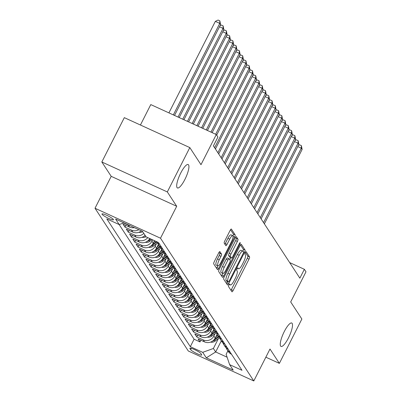<?xml version="1.0" encoding="UTF-8"?>
<svg xmlns="http://www.w3.org/2000/svg" width="401" height="401" viewBox="0 0 401 401"><rect width="100%" height="100%" fill="white"/><g stroke="black" fill="none" stroke-linecap="round" stroke-linejoin="round"><path stroke-width="0.6" d="M228.901 284.981A1.383 0.351 114.6 0 0 228.51 286.545L231.908 291.748A1.975 0.501 114.6 0 0 231.973 291.803A1.975 0.501 114.6 0 0 233.111 290.499L249.011 259.161A1.975 0.501 114.6 0 0 249.572 256.931L246.169 251.728A1.383 0.351 114.6 0 0 246.129 251.688A1.383 0.351 114.6 0 0 245.327 252.605A1.383 0.351 114.6 0 0 244.936 254.164L245.372 254.841A6.321 1.604 114.6 0 1 243.572 261.978L242.249 264.59A6.321 1.604 114.6 0 1 238.595 268.77A6.321 1.604 114.6 0 1 238.4 268.59L237.958 267.918A1.383 0.351 114.6 0 0 237.913 267.878A1.383 0.351 114.6 0 0 237.116 268.79A1.383 0.351 114.6 0 0 236.72 270.354L237.161 271.026A6.321 1.604 114.6 0 1 235.362 278.164L234.034 280.775A6.321 1.604 114.6 0 1 230.38 284.956A6.321 1.604 114.6 0 1 230.184 284.78L229.743 284.103A1.383 0.351 114.6 0 0 229.703 284.068A1.383 0.351 114.6 0 0 228.901 284.981M184.896 179.447A12.877 3.268 114.6 0 0 188.164 164.54A12.877 3.268 114.6 0 0 180.721 173.057A12.877 3.268 114.6 0 0 177.453 187.964A12.877 3.268 114.6 0 0 184.896 179.447M288.469 337.913A12.877 3.268 114.6 0 0 291.738 323.011A12.877 3.268 114.6 0 0 284.294 331.527A12.877 3.268 114.6 0 0 281.026 346.434A12.877 3.268 114.6 0 0 288.469 337.913M102.044 214.269A6.441 0.987 -153.1 0 0 108.009 218.109A6.441 0.987 -153.1 0 0 113.453 219.773A6.441 0.987 -153.1 0 0 113.373 219.452A6.441 0.987 -153.1 0 0 107.408 215.613A6.441 0.987 -153.1 0 0 101.969 213.949A6.441 0.987 -153.1 0 0 102.044 214.269M219.933 251.622A1.975 0.501 114.6 0 0 219.873 251.567A1.975 0.501 114.6 0 0 218.73 252.876L214.269 261.668A1.975 0.501 114.6 0 0 213.708 263.898L217.487 269.678A1.975 0.501 114.6 0 0 217.548 269.733A1.975 0.501 114.6 0 0 218.69 268.424L234.585 237.091A1.975 0.501 114.6 0 0 235.146 234.861L231.372 229.081A1.975 0.501 114.6 0 0 231.307 229.026A1.975 0.501 114.6 0 0 230.164 230.334L224.781 240.951A1.975 0.501 114.6 0 0 224.214 243.181L225.833 245.658A1.975 0.501 114.6 0 0 225.893 245.713A1.975 0.501 114.6 0 0 227.036 244.404L229.708 239.141A5.283 1.338 114.6 0 1 232.76 235.643A5.283 1.338 114.6 0 1 231.422 241.758L220.956 262.389A5.283 1.338 114.6 0 1 217.903 265.883A5.283 1.338 114.6 0 1 219.242 259.768L220.986 256.329A1.975 0.501 114.6 0 0 221.552 254.099L219.788 251.557M265.853 357.196L279.372 363.376L301.868 319.041L290.695 301.948L305.988 271.798L304.359 269.302L299.858 278.169L213.417 145.904L217.913 137.037L216.284 134.541L150.786 104.591L140.43 125.012M167.322 191.934L101.829 161.984L111.207 176.335L176.701 206.279L167.322 191.934L189.818 147.593L200.991 164.691L216.284 134.541M176.701 206.279L160.505 238.204L253.798 380.95L188.305 351L95.012 208.254L160.505 238.204M279.372 363.376L269.993 349.025L253.798 380.95M224.229 276.901A1.975 0.501 114.6 0 0 223.663 279.131L227.442 284.916A1.975 0.501 114.6 0 0 227.502 284.971A1.975 0.501 114.6 0 0 228.645 283.662L244.545 252.329A1.975 0.501 114.6 0 0 245.106 250.099L241.327 244.319A1.975 0.501 114.6 0 0 241.267 244.264A1.975 0.501 114.6 0 0 240.124 245.567L224.229 276.901M222.465 277.297L218.685 271.517A1.975 0.501 114.6 0 1 219.247 269.287L235.146 237.948A1.975 0.501 114.6 0 1 236.289 236.645A1.975 0.501 114.6 0 1 236.349 236.7L237.963 239.171A1.975 0.501 114.6 0 1 237.402 241.402L230.956 254.114A1.975 0.501 114.6 0 0 230.395 256.344L231.467 257.983A1.975 0.501 114.6 0 0 231.527 258.038A1.975 0.501 114.6 0 0 232.67 256.735L239.382 243.502A1.383 0.351 114.6 0 1 240.179 242.59A1.383 0.351 114.6 0 1 239.828 244.189L223.668 276.043A1.975 0.501 114.6 0 1 222.525 277.352A1.975 0.501 114.6 0 1 222.465 277.297M101.829 161.984L124.32 117.648L189.818 147.593M130.064 225.683A8.05 7.689 146.8 0 1 128.195 225.101L129.503 227.096L123.042 224.144L124.997 227.136L125.864 225.432M138.836 229.693A8.05 7.689 146.8 0 1 131.458 230.094L132.761 232.089L126.3 229.136L128.26 232.129L129.122 230.425M143.824 233.377A8.05 7.689 146.8 0 1 134.721 235.086L136.024 237.081L129.563 234.124L131.523 237.121L132.385 235.417M147.758 237.623A8.05 7.689 146.8 0 1 137.984 240.074L139.287 242.074L132.826 239.116L134.781 242.114L135.648 240.41M152.616 239.843L151.924 241.212A8.05 7.689 146.8 0 1 141.242 245.066L142.55 247.061L136.089 244.109L138.044 247.101L138.911 245.397M156.41 243.788L155.187 246.199A8.05 7.689 146.8 0 1 144.505 250.059L145.814 252.054L139.353 249.101L141.307 252.094L142.17 250.389M159.673 248.78L158.45 251.191A8.05 7.689 146.8 0 1 147.768 255.046L149.072 257.046L142.611 254.089L144.571 257.086L145.433 255.382M162.936 253.773L161.708 256.184A8.05 7.689 146.8 0 1 151.032 260.038L152.335 262.038L145.874 259.081L147.834 262.079L148.696 260.374M166.194 258.76L164.971 261.176A8.05 7.689 146.8 0 1 154.295 265.031L155.598 267.026L149.137 264.074L151.092 267.066L151.959 265.362M169.458 263.753L168.235 266.164A8.05 7.689 146.8 0 1 157.553 270.023L158.861 272.018L152.4 269.066L154.355 272.058L155.222 270.354M172.721 268.745L171.498 271.156A8.05 7.689 146.8 0 1 160.816 275.011L162.119 277.011L155.658 274.053L157.618 277.051L158.48 275.347M175.984 273.738L174.756 276.149A8.05 7.689 146.8 0 1 164.079 280.003L165.382 281.998L158.921 279.046L160.881 282.043L161.743 280.339M179.242 278.725L178.019 281.141A8.05 7.689 146.8 0 1 167.342 284.996L168.646 286.991L162.184 284.038L164.139 287.031L165.006 285.327M182.505 283.718L181.282 286.129A8.05 7.689 146.8 0 1 170.6 289.988L171.909 291.983L165.448 289.031L167.402 292.023L168.27 290.319M185.768 288.71L184.545 291.121A8.05 7.689 146.8 0 1 173.864 294.976L175.172 296.976L168.711 294.018L170.666 297.016L171.528 295.311M189.031 293.702L187.808 296.113A8.05 7.689 146.8 0 1 177.127 299.968L178.43 301.963L171.969 299.011L173.929 302.003L174.791 300.299M192.295 298.69L191.066 301.106A8.05 7.689 146.8 0 1 180.39 304.96L181.693 306.955L175.232 304.003L177.192 306.996L178.054 305.291M195.553 303.682L194.33 306.093A8.05 7.689 146.8 0 1 183.653 309.953L184.956 311.948L178.495 308.996L180.45 311.988L181.317 310.284M198.816 308.675L197.593 311.086A8.05 7.689 146.8 0 1 186.911 314.94L188.219 316.94L181.758 313.983L183.713 316.98L184.58 315.276M202.079 313.662L200.856 316.078A8.05 7.689 146.8 0 1 190.174 319.933L191.477 321.928L185.016 318.975L186.976 321.968L187.838 320.264M205.342 318.655L204.114 321.071A8.05 7.689 146.8 0 1 193.437 324.925L194.741 326.92L188.28 323.968L190.239 326.96L191.102 325.256M208.6 323.647L207.377 326.058A8.05 7.689 146.8 0 1 196.701 329.918L198.004 331.913L191.543 328.955L193.498 331.953L194.365 330.249M211.863 328.64L210.64 331.051A8.05 7.689 146.8 0 1 199.959 334.905L201.267 336.905L194.806 333.948L196.761 336.945L203.222 339.898A8.05 7.689 -33.2 0 0 213.903 336.043L215.126 333.627M197.628 335.241L196.761 336.945M142.55 247.061A8.05 7.689 -33.2 0 0 153.227 243.206L154.5 240.705M145.814 252.054A8.05 7.689 -33.2 0 0 156.49 248.199L158.365 244.505M149.072 257.046A8.05 7.689 -33.2 0 0 159.753 253.186L161.628 249.492M152.335 262.038A8.05 7.689 -33.2 0 0 163.017 258.179L164.891 254.485M155.598 267.026A8.05 7.689 -33.2 0 0 166.275 263.171L168.149 259.477M158.861 272.018A8.05 7.689 -33.2 0 0 169.538 268.164L171.412 264.47M162.119 277.011A8.05 7.689 -33.2 0 0 172.801 273.151L174.676 269.457M165.382 281.998A8.05 7.689 -33.2 0 0 176.064 278.144L177.939 274.449M168.646 286.991A8.05 7.689 -33.2 0 0 179.327 283.136L181.202 279.442M171.909 291.983A8.05 7.689 -33.2 0 0 182.585 288.129L184.46 284.434M175.172 296.976A8.05 7.689 -33.2 0 0 185.848 293.116L187.723 289.422M178.43 301.963A8.05 7.689 -33.2 0 0 189.112 298.108L190.986 294.414M181.693 306.955A8.05 7.689 -33.2 0 0 192.375 303.101L194.249 299.407M184.956 311.948A8.05 7.689 -33.2 0 0 195.633 308.093L197.508 304.394M188.219 316.94A8.05 7.689 -33.2 0 0 198.896 313.081L200.771 309.387M191.477 321.928A8.05 7.689 -33.2 0 0 202.159 318.073L204.034 314.379M194.741 326.92A8.05 7.689 -33.2 0 0 205.422 323.066L207.297 319.371M198.004 331.913A8.05 7.689 -33.2 0 0 208.685 328.058L210.56 324.359M201.267 336.905A8.05 7.689 -33.2 0 0 211.944 333.046L213.818 329.351M201.633 354.679L200.911 353.582A6.241 0.952 -153.1 0 0 195.132 349.862A6.241 0.952 -153.1 0 0 189.863 348.248A6.241 0.952 -153.1 0 0 189.939 348.564L190.655 349.662A6.241 0.952 -153.1 0 0 196.435 353.381A6.241 0.952 -153.1 0 0 201.708 354.995A6.241 0.952 -153.1 0 0 201.633 354.679M123.904 222.866L119.197 224.565L106.806 218.901L190.315 346.67L202.705 352.339L213.387 348.479L218.39 338.619M119.197 224.565L115.608 219.076L142.515 231.377L146.104 236.866L158.495 242.535L242.004 370.308L229.613 364.639L233.202 370.133L206.294 357.827L202.705 352.339M119.137 224.535L194.094 339.221L200.024 341.933L198.069 338.94L204.525 341.893A8.05 7.689 -33.2 0 0 215.207 338.038L217.081 334.344M226.199 347.893A8.05 7.689 -33.2 0 0 226.991 349.512A8.05 7.689 -33.2 0 0 230.129 352.203L230.189 352.228M226.991 349.512L228.294 351.507A8.05 7.689 -33.2 0 0 231.432 354.198L231.492 354.223M156.47 241.608L156.53 241.703A8.05 7.689 -33.2 0 0 159.668 244.394L159.728 244.42M161.688 247.412L161.628 247.387A8.05 7.689 146.8 0 1 158.49 244.695A8.05 7.689 146.8 0 1 157.693 243.076M158.49 244.695L159.793 246.695A8.05 7.689 -33.2 0 0 162.931 249.382L162.991 249.412M164.946 252.404L164.891 252.379A8.05 7.689 146.8 0 1 161.748 249.688A8.05 7.689 146.8 0 1 160.956 248.069M161.748 249.688L163.057 251.683A8.05 7.689 -33.2 0 0 166.194 254.374L166.255 254.399M168.209 257.397L168.149 257.372A8.05 7.689 146.8 0 1 165.011 254.68A8.05 7.689 146.8 0 1 164.22 253.061M165.011 254.68L166.315 256.675A8.05 7.689 -33.2 0 0 169.458 259.367L169.513 259.392M171.473 262.389L171.412 262.359A8.05 7.689 146.8 0 1 168.275 259.673A8.05 7.689 146.8 0 1 167.483 258.054M168.275 259.673L169.578 261.668A8.05 7.689 -33.2 0 0 172.716 264.359L172.776 264.384M174.736 267.377L174.676 267.352A8.05 7.689 146.8 0 1 171.538 264.66A8.05 7.689 146.8 0 1 170.741 263.041M171.538 264.66L172.841 266.66A8.05 7.689 -33.2 0 0 175.979 269.347L176.039 269.377M177.994 272.369L177.939 272.344A8.05 7.689 146.8 0 1 174.796 269.652A8.05 7.689 146.8 0 1 174.004 268.033M174.796 269.652L176.104 271.647A8.05 7.689 -33.2 0 0 179.242 274.339L179.302 274.364M181.257 277.362L181.197 277.332A8.05 7.689 146.8 0 1 178.059 274.645A8.05 7.689 146.8 0 1 177.267 273.026M178.059 274.645L179.367 276.64A8.05 7.689 -33.2 0 0 182.505 279.332L182.56 279.357M184.52 282.354L184.46 282.324A8.05 7.689 146.8 0 1 181.322 279.637A8.05 7.689 146.8 0 1 180.53 278.018M181.322 279.637L182.625 281.632A8.05 7.689 -33.2 0 0 185.768 284.319L185.823 284.349M187.783 287.342L187.723 287.317A8.05 7.689 146.8 0 1 184.585 284.625A8.05 7.689 146.8 0 1 183.788 283.006M184.585 284.625L185.889 286.625A8.05 7.689 -33.2 0 0 189.026 289.311L189.087 289.342M191.041 292.334L190.986 292.309A8.05 7.689 146.8 0 1 187.848 289.617A8.05 7.689 146.8 0 1 187.051 287.998M187.848 289.617L189.152 291.612A8.05 7.689 -33.2 0 0 192.29 294.304L192.35 294.329M194.305 297.326L194.249 297.296A8.05 7.689 146.8 0 1 191.107 294.61A8.05 7.689 146.8 0 1 190.315 292.991M191.107 294.61L192.415 296.605A8.05 7.689 -33.2 0 0 195.553 299.296L195.613 299.321M197.568 302.319L197.508 302.289A8.05 7.689 146.8 0 1 194.37 299.597A8.05 7.689 146.8 0 1 193.578 297.983M194.37 299.597L195.673 301.597A8.05 7.689 -33.2 0 0 198.816 304.284L198.871 304.314M200.831 307.306L200.771 307.281A8.05 7.689 146.8 0 1 197.633 304.59A8.05 7.689 146.8 0 1 196.841 302.971M197.633 304.59L198.936 306.585A8.05 7.689 -33.2 0 0 202.074 309.276L202.134 309.306M204.094 312.299L204.034 312.274A8.05 7.689 146.8 0 1 200.896 309.582A8.05 7.689 146.8 0 1 200.099 307.963M200.896 309.582L202.199 311.577A8.05 7.689 -33.2 0 0 205.337 314.269L205.397 314.294M207.352 317.291L207.297 317.261A8.05 7.689 146.8 0 1 204.154 314.574A8.05 7.689 146.8 0 1 203.362 312.955M204.154 314.574L205.462 316.569A8.05 7.689 -33.2 0 0 208.6 319.261L208.66 319.286M210.615 322.279L210.555 322.254A8.05 7.689 146.8 0 1 207.417 319.562A8.05 7.689 146.8 0 1 206.625 317.948M207.417 319.562L208.726 321.562A8.05 7.689 -33.2 0 0 211.863 324.249L211.918 324.279M213.878 327.271L213.818 327.246A8.05 7.689 146.8 0 1 210.68 324.554A8.05 7.689 146.8 0 1 209.888 322.935M210.68 324.554L211.984 326.549A8.05 7.689 -33.2 0 0 215.126 329.241L215.182 329.271M217.141 332.264L217.081 332.239A8.05 7.689 146.8 0 1 213.944 329.547A8.05 7.689 146.8 0 1 213.147 327.928M213.944 329.547L215.247 331.542A8.05 7.689 -33.2 0 0 218.385 334.233L218.445 334.259M220.4 337.256L220.344 337.226A8.05 7.689 146.8 0 1 217.207 334.539A8.05 7.689 146.8 0 1 216.41 332.92M217.207 334.539L218.51 336.534A8.05 7.689 -33.2 0 0 221.648 339.226L221.708 339.251M223.663 342.243L223.608 342.218A8.05 7.689 146.8 0 1 220.465 339.527A8.05 7.689 146.8 0 1 219.673 337.913M220.465 339.527L221.773 341.527A8.05 7.689 -33.2 0 0 224.911 344.213L224.971 344.243M226.926 347.236L226.866 347.211A8.05 7.689 146.8 0 1 223.728 344.519A8.05 7.689 146.8 0 1 222.936 342.9M223.728 344.519L225.031 346.514A8.05 7.689 -33.2 0 0 228.174 349.206L228.229 349.231M199.959 334.905L193.498 331.953M196.701 329.918L190.239 326.96M193.437 324.925L186.976 321.968M190.174 319.933L183.713 316.98M186.911 314.94L180.45 311.988M183.653 309.953L177.192 306.996M180.39 304.96L173.929 302.003M177.127 299.968L170.666 297.016M173.864 294.976L167.402 292.023M170.6 289.988L164.139 287.031M167.342 284.996L160.881 282.043M164.079 280.003L157.618 277.051M160.816 275.011L154.355 272.058M157.553 270.023L151.092 267.066M154.295 265.031L147.834 262.079M151.032 260.038L144.571 257.086M147.768 255.046L141.307 252.094M144.505 250.059L138.044 247.101M141.242 245.066L134.781 242.114M137.984 240.074L131.523 237.121M134.721 235.086L128.26 232.129M131.458 230.094L124.997 227.136M128.195 225.101L123.568 222.986M213.387 348.479L215.668 351.973L227.106 357.206M221.322 340.835L215.668 351.973L206.294 357.827M227.878 350.865L226.129 354.309L229.613 364.639M111.207 176.335L95.012 208.254M304.359 269.302L289.677 262.59M200.886 340.228L200.024 341.933M194.094 339.221L190.315 346.67M139.287 242.074A8.05 7.689 -33.2 0 0 149.789 238.55M136.024 237.081A8.05 7.689 -33.2 0 0 145.132 235.377M132.761 232.089A8.05 7.689 -33.2 0 0 141.358 230.846M129.503 227.096A8.05 7.689 -33.2 0 0 134.355 227.648M230.976 290.324A1.975 0.501 114.6 0 0 231.342 289.687L247.242 258.354A1.975 0.501 114.6 0 0 247.803 256.124L245.407 252.455M242.941 251.161A1.975 0.501 114.6 0 0 243.337 249.292L240.49 244.936M226.51 283.487A1.975 0.501 114.6 0 0 226.876 282.855L227.517 281.587M228.329 281.938A1.383 0.351 114.6 0 0 228.369 281.978A1.383 0.351 114.6 0 0 229.171 281.061L243.121 253.557A1.383 0.351 114.6 0 0 243.517 251.998L243.051 251.287A6.321 1.604 114.6 0 0 242.856 251.111A6.321 1.604 114.6 0 0 239.202 255.292L229.663 274.089A6.321 1.604 114.6 0 0 227.863 281.226L228.329 281.938L226.555 281.131A1.383 0.351 114.6 0 0 226.6 281.166A1.383 0.351 114.6 0 0 226.66 281.176M242.856 251.111L241.086 250.299A6.321 1.604 114.6 0 0 237.432 254.48L239.202 255.292M226.555 281.131L226.094 280.419A6.321 1.604 114.6 0 1 227.893 273.281L237.432 254.48M235.512 237.317L236.194 238.364L237.963 239.171M229.838 257.242A1.975 0.501 114.6 0 1 229.758 257.231A1.975 0.501 114.6 0 1 229.693 257.176L228.62 255.532A1.975 0.501 114.6 0 1 229.187 253.302L235.633 240.595A1.975 0.501 114.6 0 0 236.194 238.364M230.791 257.703L229.768 259.718M222.841 273.377L221.898 275.236L223.668 276.043M224.264 267.297A5.283 1.338 114.6 0 0 222.926 273.412A5.283 1.338 114.6 0 0 225.979 269.918L229.668 262.65A1.975 0.501 114.6 0 0 230.229 260.419L229.156 258.78A1.975 0.501 114.6 0 0 229.096 258.725A1.975 0.501 114.6 0 0 227.953 260.028L224.264 267.297L222.495 266.49A5.283 1.338 114.6 0 0 221.157 272.605L222.926 273.412M229.011 258.715L227.387 257.968A1.975 0.501 114.6 0 0 227.327 257.913A1.975 0.501 114.6 0 0 226.184 259.221L227.953 260.028M222.495 266.49L226.184 259.221M221.532 275.868A1.975 0.501 114.6 0 0 221.898 275.236M217.903 265.883L216.134 265.071A5.283 1.338 114.6 0 1 217.472 258.956L219.217 255.517A1.975 0.501 114.6 0 0 219.778 253.287L219.096 252.239M232.76 235.643L230.991 234.836A5.283 1.338 114.6 0 0 227.938 238.329L229.708 239.141M224.901 244.229A1.975 0.501 114.6 0 0 225.267 243.597L227.938 238.329M232.991 235.918A1.975 0.501 114.6 0 0 233.377 234.054L230.53 229.698M216.555 268.249A1.975 0.501 114.6 0 0 216.916 267.617L217.818 265.843M210.585 342.108A5.333 5.093 -33.2 0 0 215.131 341.106L219.512 337.762M215.813 336.845L217.748 335.366M212.48 341.136A5.333 5.093 -33.2 0 0 214.51 340.158L218.771 336.905M218.37 336.319L214.35 339.386M264.364 223.858L302.128 149.423L301.311 148.175L263.547 222.61M298.354 145.443L299.627 144.826L301.397 145.638L302.128 149.423M301.397 145.638L301.311 148.175L297.783 146.565M207.322 337.116A5.333 5.093 -33.2 0 0 211.868 336.118L216.254 332.77M212.55 331.858L214.485 330.379M209.217 336.148A5.333 5.093 -33.2 0 0 211.247 335.171L215.507 331.918M215.106 331.326L211.086 334.394M261.101 218.866L298.865 144.435L298.048 143.187L260.289 217.623M295.091 140.455L296.369 139.839L298.138 140.646L298.865 144.435M298.138 140.646L298.048 143.187L294.524 141.573M204.059 332.123A5.333 5.093 -33.2 0 0 208.605 331.126L212.991 327.777M209.287 326.865L211.222 325.386M205.954 331.156A5.333 5.093 -33.2 0 0 207.989 330.178L212.244 326.925M211.843 326.334L207.823 329.401M257.843 213.878L295.602 139.443L294.79 138.195L257.026 212.63M291.828 135.463L293.106 134.846L294.875 135.653L295.602 139.443M294.875 135.653L294.79 138.195L291.261 136.581M200.796 327.136A5.333 5.093 -33.2 0 0 205.342 326.133L209.728 322.785M206.024 321.873L207.964 320.394M202.695 326.163A5.333 5.093 -33.2 0 0 204.726 325.186L208.986 321.933M208.58 321.341L204.565 324.414M254.58 208.886L292.344 134.45L291.527 133.202L253.763 207.638M288.565 130.47L289.843 129.854L291.612 130.666L292.344 134.45M291.612 130.666L291.527 133.202L287.998 131.588M197.533 322.143A5.333 5.093 -33.2 0 0 202.084 321.146L206.465 317.798M202.766 316.88L204.7 315.402M199.432 321.171A5.333 5.093 -33.2 0 0 201.462 320.193L205.723 316.94M205.317 316.354L201.302 319.422M251.317 203.893L289.081 129.458L288.264 128.21L250.5 202.645M285.306 125.478L286.58 124.866L288.349 125.673L289.081 129.458M288.349 125.673L288.264 128.21L284.735 126.601M194.274 317.151A5.333 5.093 -33.2 0 0 198.821 316.153L203.207 312.805M199.503 311.893L201.437 310.414M196.169 316.183A5.333 5.093 -33.2 0 0 198.199 315.206L202.46 311.953M202.059 311.361L198.039 314.429M248.054 198.901L285.818 124.47L285.001 123.222L247.242 197.658M282.043 120.49L283.317 119.874L285.091 120.681L285.818 124.47M285.091 120.681L285.001 123.222L281.477 121.608M191.011 312.163A5.333 5.093 -33.2 0 0 195.558 311.161L199.944 307.813M196.239 306.9L198.174 305.422M192.906 311.191A5.333 5.093 -33.2 0 0 194.936 310.214L199.197 306.96M198.796 306.369L194.776 309.437M244.79 193.914L282.555 119.478L281.743 118.23L243.978 192.665M278.78 115.498L280.058 114.881L281.828 115.694L282.555 119.478M281.828 115.694L281.743 118.23L278.214 116.616M187.748 307.171A5.333 5.093 -33.2 0 0 192.295 306.169L196.68 302.82M192.976 301.908L194.911 300.429M189.648 306.199A5.333 5.093 -33.2 0 0 191.678 305.221L195.934 301.968M195.533 301.377L191.518 304.449M241.532 188.921L279.291 114.486L278.479 113.237L240.715 187.673M275.517 110.506L276.795 109.889L278.565 110.701L279.291 114.486M278.565 110.701L278.479 113.237L274.951 111.623M184.485 302.179A5.333 5.093 -33.2 0 0 189.036 301.181L193.417 297.833M189.713 296.915L191.653 295.442M186.385 301.206A5.333 5.093 -33.2 0 0 188.415 300.229L192.675 296.976M192.269 296.389L188.254 299.457M238.269 183.929L276.033 109.493L275.216 108.245L237.452 182.681M272.254 105.518L273.532 104.902L275.302 105.709L276.033 109.493M275.302 105.709L275.216 108.245L271.688 106.636M181.227 297.186A5.333 5.093 -33.2 0 0 185.773 296.189L190.154 292.84M186.455 291.928L188.39 290.449M183.122 296.219A5.333 5.093 -33.2 0 0 185.152 295.241L189.412 291.988M189.011 291.397L184.991 294.464M235.006 178.941L272.77 104.506L271.953 103.257L234.189 177.693M268.996 100.526L270.269 99.909L272.043 100.716L272.77 104.506M272.043 100.716L271.953 103.257L268.429 101.643M177.964 292.199A5.333 5.093 -33.2 0 0 182.51 291.196L186.896 287.848M183.192 286.936L185.127 285.457M179.859 291.226A5.333 5.093 -33.2 0 0 181.889 290.249L186.149 286.996M185.748 286.404L181.728 289.472M231.743 173.949L269.507 99.513L268.69 98.265L230.931 172.701M265.733 95.533L267.011 94.917L268.78 95.729L269.507 99.513M268.78 95.729L268.69 98.265L265.166 96.651M174.701 287.206A5.333 5.093 -33.2 0 0 179.247 286.204L183.633 282.855M179.929 281.943L181.864 280.464M176.595 286.234A5.333 5.093 -33.2 0 0 178.63 285.256L182.886 282.003M182.485 281.417L178.465 284.484M228.485 168.956L266.244 94.521L265.432 93.273L227.668 167.708M262.47 90.541L263.748 89.924L265.517 90.736L266.244 94.521M265.517 90.736L265.432 93.273L261.903 91.659M171.438 282.214A5.333 5.093 -33.2 0 0 175.984 281.216L180.37 277.868M176.666 276.956L178.605 275.477M173.337 281.241A5.333 5.093 -33.2 0 0 175.367 280.264L179.628 277.016M179.222 276.424L175.207 279.492M225.222 163.964L262.986 89.528L262.169 88.28L224.405 162.716M259.206 85.553L260.485 84.937L262.254 85.744L262.986 89.528M262.254 85.744L262.169 88.28L258.64 86.671M168.179 277.221A5.333 5.093 -33.2 0 0 172.726 276.224L177.107 272.875M173.407 271.963L175.342 270.485M170.074 276.254A5.333 5.093 -33.2 0 0 172.104 275.276L176.365 272.023M175.959 271.432L171.944 274.5M221.959 158.976L259.723 84.541L258.906 83.293L221.141 157.728M255.948 80.561L257.221 79.944L258.991 80.751L259.723 84.541M258.991 80.751L258.906 83.293L255.377 81.679M164.916 272.234A5.333 5.093 -33.2 0 0 169.463 271.231L173.849 267.883M170.144 266.971L172.079 265.492M166.811 271.261A5.333 5.093 -33.2 0 0 168.841 270.284L173.102 267.031M172.701 266.439L168.681 269.507M218.695 153.984L256.46 79.548L255.643 78.3L217.883 152.736M252.685 75.568L253.958 74.952L255.733 75.764L256.46 79.548M255.733 75.764L255.643 78.3L252.119 76.686M161.653 267.241A5.333 5.093 -33.2 0 0 166.199 266.239L170.585 262.891M166.881 261.978L168.816 260.5M163.548 266.269A5.333 5.093 -33.2 0 0 165.578 265.292L169.839 262.038M169.438 261.452L165.418 264.52M215.432 148.992L253.196 74.556L252.384 73.308L214.62 147.743M249.422 70.576L250.7 69.959L252.47 70.771L253.196 74.556M252.47 70.771L252.384 73.308L248.856 71.694M158.39 262.249A5.333 5.093 -33.2 0 0 162.936 261.252L167.322 257.903M163.618 256.991L165.553 255.512M160.29 261.277A5.333 5.093 -33.2 0 0 162.32 260.299L166.575 257.051M166.174 256.46L162.159 259.527M216.67 135.132L249.933 69.563L249.121 68.32L215.668 134.26M246.159 65.589L247.437 64.972L249.206 65.779L249.933 69.563M249.206 65.779L249.121 68.32L245.592 66.706M155.127 257.257A5.333 5.093 -33.2 0 0 159.678 256.259L164.059 252.911M160.355 251.998L162.295 250.52M157.027 256.289A5.333 5.093 -33.2 0 0 159.057 255.312L163.317 252.059M162.911 251.467L158.896 254.535M212.139 132.646L246.675 64.576L245.858 63.328L210.961 132.109M242.896 60.596L244.174 59.98L245.943 60.787L246.675 64.576M245.943 60.787L245.858 63.328L242.329 61.714M151.869 252.269A5.333 5.093 -33.2 0 0 156.415 251.267L160.796 247.918M157.097 247.006L159.032 245.527M153.763 251.297A5.333 5.093 -33.2 0 0 155.794 250.319L160.054 247.066M159.653 246.475L155.633 249.542M207.437 130.495L243.412 59.584L242.595 58.335L206.259 129.959M239.638 55.604L240.911 54.987L242.685 55.799L243.412 59.584M242.685 55.799L242.595 58.335L239.071 56.721M148.606 247.277A5.333 5.093 -33.2 0 0 153.152 246.274L157.538 242.931M153.834 242.014L155.157 241.006M150.5 246.304A5.333 5.093 -33.2 0 0 152.53 245.327L156.791 242.074M156.32 241.537L152.37 244.555M202.731 128.345L240.149 54.591L239.332 53.343L201.558 127.809M236.374 50.611L237.653 49.995L239.422 50.807L240.149 54.591M239.422 50.807L239.332 53.343L235.808 51.734M145.342 242.284A5.333 5.093 -33.2 0 0 149.889 241.287L152.089 239.603M147.237 241.317A5.333 5.093 -33.2 0 0 149.272 240.339L150.926 239.071M150.19 238.735L149.107 239.562M198.029 126.195L236.886 49.599L236.074 48.356L196.856 125.658M233.111 45.624L234.39 45.007L236.159 45.814L236.886 49.599M236.159 45.814L236.074 48.356L232.545 46.742M142.079 237.292A5.333 5.093 -33.2 0 0 145.999 236.71M143.979 236.324A5.333 5.093 -33.2 0 0 145.383 235.763M193.327 124.044L233.628 44.611L232.811 43.363L192.149 123.508M229.848 40.631L231.126 40.015L232.896 40.822L233.628 44.611M232.896 40.822L232.811 43.363L229.282 41.749M138.821 232.304A5.333 5.093 -33.2 0 0 142.741 231.718M140.716 231.332A5.333 5.093 -33.2 0 0 141.678 230.996M188.625 121.894L230.364 39.619L229.547 38.371L187.447 121.358M226.59 35.639L227.863 35.022L229.633 35.834L230.364 39.619M229.633 35.834L229.547 38.371L226.019 36.757M183.919 119.744L227.101 34.626L226.284 33.378L182.746 119.207M223.327 30.646L224.6 30.03L226.375 30.842L227.101 34.626M226.375 30.842L226.284 33.378L222.761 31.769M179.217 117.593L223.838 29.639L223.026 28.391L178.039 117.057M220.064 25.659L221.342 25.042L223.111 25.849L223.838 29.639M223.111 25.849L223.026 28.391L219.497 26.777M174.515 115.443L220.575 24.646L219.763 23.398L215.337 21.373L168.911 112.881M215.337 21.373L218.079 20.05L219.848 20.857L219.763 23.398L173.337 114.907M219.848 20.857L220.575 24.646M151.924 241.212L153.227 243.206M155.187 246.199L156.49 248.199M158.45 251.191L159.753 253.186M161.708 256.184L163.017 258.179M164.971 261.176L166.275 263.171M168.235 266.164L169.538 268.164M171.498 271.156L172.801 273.151M174.756 276.149L176.064 278.144M178.019 281.141L179.327 283.136M181.282 286.129L182.585 288.129M184.545 291.121L185.848 293.116M187.808 296.113L189.112 298.108M191.066 301.106L192.375 303.101M194.33 306.093L195.633 308.093M197.593 311.086L198.896 313.081M200.856 316.078L202.159 318.073M204.114 321.071L205.422 323.066M207.377 326.058L208.685 328.058M210.64 331.051L211.944 333.046M213.903 336.043L215.207 338.038M230.129 352.203L231.432 354.198M158.435 242.505L159.668 244.394M161.628 247.387L162.931 249.382M164.891 252.379L166.194 254.374M168.149 257.372L169.458 259.367M171.412 262.359L172.716 264.359M174.676 267.352L175.979 269.347M177.939 272.344L179.242 274.339M181.197 277.332L182.505 279.332M184.46 282.324L185.768 284.319M187.723 287.317L189.026 289.311M190.986 292.309L192.29 294.304M194.249 297.296L195.553 299.296M197.508 302.289L198.816 304.284M200.771 307.281L202.074 309.276M204.034 312.274L205.337 314.269M207.297 317.261L208.6 319.261M210.555 322.254L211.863 324.249M213.818 327.246L215.126 329.241M217.081 332.239L218.385 334.233M220.344 337.226L221.648 339.226M223.608 342.218L224.911 344.213M226.866 347.211L228.174 349.206M203.222 339.898L204.525 341.893M191.332 348.334L190.655 349.662M190.159 348.128L189.939 348.564M229.282 284.364L230.184 284.78M237.492 268.179L238.4 268.59M247.803 256.124L249.572 256.931M247.242 258.354L249.011 259.161M231.342 289.687L233.111 290.499M243.337 249.292L245.106 250.099M243.392 251.803L244.545 252.329M226.876 282.855L228.645 283.662M227.893 273.281L229.663 274.089M226.094 280.419L227.863 281.226M235.633 240.595L237.402 241.402M229.187 253.302L230.956 254.114M228.62 255.532L230.395 256.344M229.693 257.176L231.467 257.983M239.181 243.893L239.828 244.189M219.778 253.287L221.552 254.099M219.217 255.517L220.986 256.329M217.472 258.956L219.242 259.768M225.267 243.597L227.036 244.404M233.377 234.054L235.146 234.861M233.076 236.405L234.585 237.091M216.916 267.617L218.69 268.424M214.51 340.158L215.131 341.106M211.247 335.171L211.868 336.118M207.989 330.178L208.605 331.126M204.726 325.186L205.342 326.133M201.462 320.193L202.084 321.146M198.199 315.206L198.821 316.153M194.936 310.214L195.558 311.161M191.678 305.221L192.295 306.169M188.415 300.229L189.036 301.181M185.152 295.241L185.773 296.189M181.889 290.249L182.51 291.196M178.63 285.256L179.247 286.204M175.367 280.264L175.984 281.216M172.104 275.276L172.726 276.224M168.841 270.284L169.463 271.231M165.578 265.292L166.199 266.239M162.32 260.299L162.936 261.252M159.057 255.312L159.678 256.259M155.794 250.319L156.415 251.267M152.53 245.327L153.152 246.274M149.272 240.339L149.889 241.287M229.232 284.429L230.38 284.956M237.442 268.244L238.595 268.77M226.6 281.166L228.369 281.978M229.758 257.231L231.527 258.038M227.327 257.913L229.096 258.725"/></g></svg>
